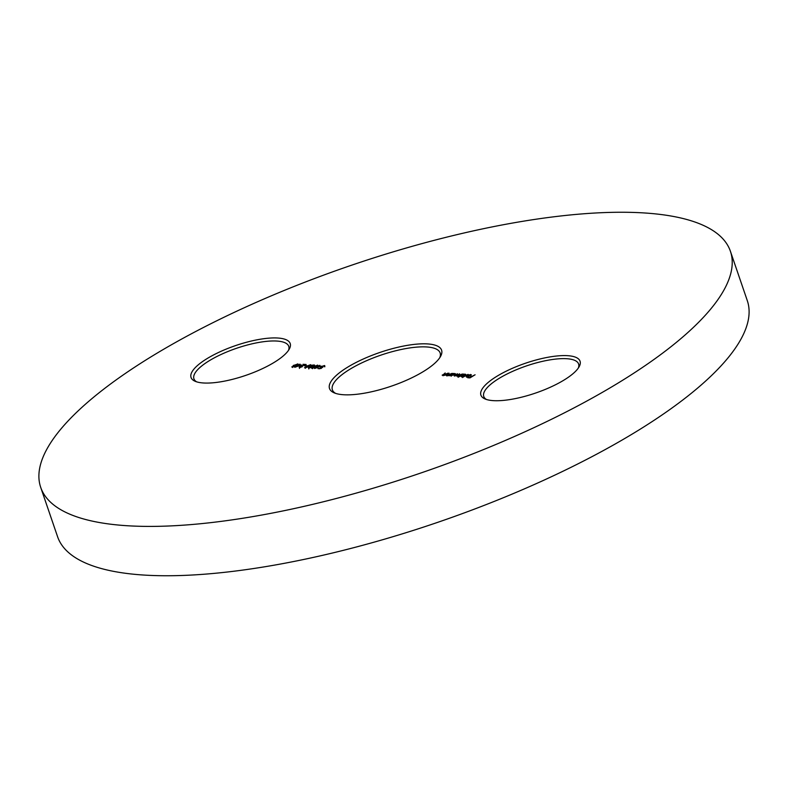 <?xml version="1.0" encoding="UTF-8"?>
<svg xmlns="http://www.w3.org/2000/svg" width="788" height="788" viewBox="0 0 788 788"><rect width="100%" height="100%" fill="white"/><g stroke="black" fill="none" stroke-linecap="round" stroke-linejoin="round"><path stroke-width="1.18" d="M427.431 343.913A59.228 17.799 161.1 0 1 440.551 356.422A59.228 17.799 161.1 0 1 399.89 383.007A59.228 17.799 161.1 0 1 343.676 394.749A59.228 17.799 161.1 0 1 334.181 392.848A59.228 17.799 161.1 0 1 354.787 363.14A59.228 17.799 161.1 0 1 427.431 343.913M439.743 357.732A56.953 17.109 -18.9 0 0 440.137 352.935A56.953 17.109 -18.9 0 0 426.525 346.947A56.953 17.109 -18.9 0 0 364.292 361.712A56.953 17.109 -18.9 0 0 332.378 389.833A56.953 17.109 -18.9 0 0 335.629 393.389M567.527 355.674A52.392 15.74 161.1 0 1 579.131 366.745A52.392 15.74 161.1 0 1 543.168 390.257A52.392 15.74 161.1 0 1 493.436 400.649A52.392 15.74 161.1 0 1 485.034 398.955A52.392 15.74 161.1 0 1 503.256 372.685A52.392 15.74 161.1 0 1 567.527 355.674M578.313 368.055A50.117 15.061 -18.9 0 0 578.599 363.977A50.117 15.061 -18.9 0 0 566.621 358.707A50.117 15.061 -18.9 0 0 511.855 371.7A50.117 15.061 -18.9 0 0 483.763 396.453A50.117 15.061 -18.9 0 0 486.491 399.496M277.671 338.013A52.392 15.74 161.1 0 1 289.285 349.084A52.392 15.74 161.1 0 1 253.312 372.596A52.392 15.74 161.1 0 1 203.58 382.988A52.392 15.74 161.1 0 1 195.188 381.303A52.392 15.74 161.1 0 1 213.41 355.024A52.392 15.74 161.1 0 1 277.671 338.013M288.467 350.404A50.117 15.061 -18.9 0 0 288.753 346.326A50.117 15.061 -18.9 0 0 276.765 341.046A50.117 15.061 -18.9 0 0 221.999 354.048A50.117 15.061 -18.9 0 0 193.917 378.792A50.117 15.061 -18.9 0 0 196.645 381.835M730.407 251.264L747.29 300.602A364.499 109.512 161.1 0 1 543.04 480.581A364.499 109.512 161.1 0 1 144.746 575.112A364.499 109.512 161.1 0 1 57.593 536.736L40.71 487.398A364.499 109.512 161.1 0 1 244.96 307.418A364.499 109.512 161.1 0 1 643.254 212.888A364.499 109.512 161.1 0 1 730.407 251.264A364.499 109.512 161.1 0 1 526.157 431.243A364.499 109.512 161.1 0 1 127.853 525.773A364.499 109.512 161.1 0 1 40.71 487.398M470.81 375.285L470.633 374.467L470.397 375.738L468.761 376.477L466.132 376.29L467.067 375.482L470.072 375.659L470.219 374.753L468.042 374.999L471.293 374.724M470.15 375.886L470.219 374.753M465.284 374.95L465.137 374.133L464.95 375.423L461.256 376.487L460.684 375.925L458.045 377.255L463.285 374.064L465.806 374.418M454.962 374.32L454.814 373.502L454.627 374.793L449.229 375.709L452.962 373.433L455.474 373.788M442.629 375.344L445.181 372.96L443.161 375.078L448.126 373.148L444.393 375.413L442.147 375.147M443.033 374.576L443.25 375.324M321.238 366.203L314.579 368.508L319.829 365.327L319.061 366.065L321.238 366.203M314.018 365.701L313.919 364.883L313.89 365.937L311.171 367.425L308.512 368.144L308.532 367.257L312.137 365.149L314.589 365.12M310.324 366.844L310.817 366.046M311.664 366.942L311.171 367.425M308.512 368.144L308.64 367.572M306.562 365.662L304.266 365.868L306.562 365.662M301.42 364.992L294.761 367.306L300.001 364.115L299.233 364.864L301.42 364.992M297.903 364.617L297.657 363.889L296.505 365.612L292.279 367.149L293.382 365.425L298.159 364.115M292.279 367.149L291.757 366.922M299.864 367.543L302.425 366.637L299.213 367.572L299.351 366.568L304.631 364.755L303.016 364.302L306.138 364.489L299.804 366.568L299.765 367.257L299.804 366.568M299.213 367.572L299.44 366.853M310.649 365.396L310.393 364.667L309.251 366.39L305.015 367.927L306.118 366.203L310.905 364.883M305.015 367.927L304.503 367.701M317.722 365.829L317.475 365.1L316.323 366.824L312.097 368.36L313.2 366.627L317.988 365.317M312.097 368.36L311.575 368.134M321.002 367.632L321.218 366.528L324.626 365.534L324.587 366.489L324.085 365.849L321.612 366.568L321.593 367.316L322.873 367.218L319.839 368.745L317.958 368.626L320.046 368.41L321.642 367.602L320.43 367.405M324.883 366.272L324.626 365.534L324.587 366.489M324.173 366.469L324.085 365.849M321.612 366.568L321.76 367.779M446.53 375.59L449.071 373.197L447.052 375.315L452.016 373.384L448.283 375.649L446.038 375.384M446.924 374.812L447.141 375.561M454.666 376.083L457.326 373.699L455.198 375.807L459.631 373.847L457.503 375.945L462.339 374.005L458.606 376.28L456.971 376.221L456.804 375.61L454.233 375.906M456.971 376.221L456.804 375.61L457.01 376.221M468.062 374.359L462.408 377.521L468.062 374.359M475.085 374.783L469.973 377.885L467.727 377.757L470.081 377.55L471.657 376.595L470.357 376.162L472.179 376.27L475.085 374.783M292.712 367.484L292.437 366.666L296.091 365.593L297.115 364.204L293.786 365.445L292.89 367.119M297.756 365.199L297.115 364.204M298.475 365.327L298.297 364.805M300.08 365.268L298.711 365.179L296.495 366.528L300.149 365.445M299.499 368.4L299.627 367.385M305.458 368.262L305.173 367.444L308.837 366.361L309.861 364.982L306.532 366.223L305.626 367.897M310.492 365.967L309.861 364.982M310.541 367.474L311.004 366.587M308.798 368.961L308.817 368.075M311.427 366.607L311.477 367.336M308.926 367.297L309.063 367.829L310.767 367.395L310.679 366.824L308.926 367.297L309.162 368.104M310.836 367.602L310.679 366.824M311.152 365.79L311.201 366.509L313.496 365.898L313.388 365.199L311.152 365.79L311.447 367.238M313.575 366.115L313.388 365.199M312.531 368.695L312.255 367.868L315.909 366.794L316.934 365.415L313.614 366.656L312.708 368.331M317.574 366.4L316.934 365.415M318.293 366.538L318.116 366.016M319.908 366.469L318.529 366.39L316.313 367.74L319.967 366.647M321.277 368.459L321.504 367.346M451.514 374.596L451.386 375.571L454.213 374.763L454.341 373.788L451.514 374.596L451.485 375.846M454.292 374.98L454.341 373.788M461.837 375.216L461.709 376.201L464.536 375.393L464.664 374.408L461.837 375.216L461.807 376.467M464.615 375.61L464.664 374.408M466.417 377.107L467.343 376.3M469.569 375.935L467.018 375.787L467.185 376.536L469.638 376.132M467.284 376.812L467.018 375.787M299.371 367.1L299.647 367.917M308.63 367.671L308.906 368.498M311.063 366.991L311.349 367.809M310.738 366.321L311.024 367.139M313.919 365.396L314.195 366.223M324.489 366.026L324.774 366.853M321.11 367.139L321.386 367.957M442.777 374.93L443.063 375.758M446.668 375.167L446.954 375.994M450.854 375.354L451.14 376.181M454.853 374.014L455.139 374.832M461.187 375.984L461.463 376.812M465.176 374.645L465.462 375.462M470.692 374.94L470.968 375.768M466.654 376.309L466.939 377.127"/></g></svg>
